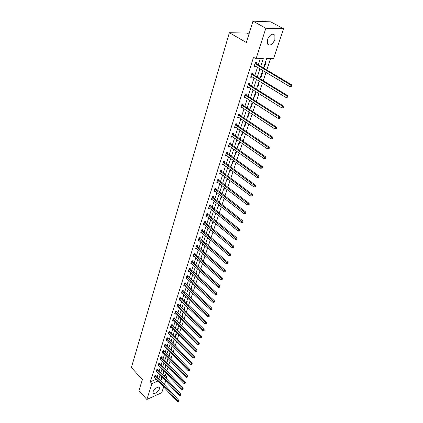 <?xml version="1.0" encoding="UTF-8"?>
<svg xmlns="http://www.w3.org/2000/svg" width="423" height="423" viewBox="0 0 423 423"><rect width="100%" height="100%" fill="white"/><g stroke="black" fill="none" stroke-linecap="round" stroke-linejoin="round"><path stroke-width="0.63" d="M153.073 391.788C153.85 388.996 158.884 385.792 159.434 387.717L159.371 388.959C158.588 391.724 153.591 394.929 153.02 393.009L153.073 391.788M267.421 39.598C269.959 34.4 272.454 32.983 274.908 35.336L274.855 39.693C272.322 44.854 269.832 46.255 267.378 43.897L267.421 39.598M248.962 34.12L247.143 33.089L229.366 32.703L131.4 367.524L142.371 379.584L138.961 390.635L146.86 399.476L151.942 383.619L158.096 380.922M229.366 32.703L246.366 42.527L252.965 21.15L270.757 21.859L283.542 28.753L273.596 58.469L266.601 58.586L263.492 68.029M163.738 375.999L165.351 375.296L166.075 373.123M166.778 370.997L168.121 366.963M168.83 364.832L170.194 360.719M170.908 358.577L172.298 354.389M173.012 352.243L174.429 347.976M175.143 345.818L176.592 341.467M177.311 339.309L178.781 334.873M179.505 332.705L181.007 328.185M181.726 326.011L183.259 321.406M183.984 319.222L185.544 314.527M186.268 312.338L187.86 307.547M188.589 305.353L190.213 300.473M190.942 298.268L192.597 293.292M193.332 291.082L195.019 286.006M195.754 283.791L197.478 278.614M198.213 276.393L199.968 271.111M200.708 268.88L202.501 263.497M203.241 261.261L205.065 255.767M205.811 253.525L207.672 247.92M208.423 245.668L210.321 239.952M211.072 237.694L213.007 231.862M213.763 229.599L215.741 223.645M216.491 221.377L218.511 215.302M219.267 213.028L221.329 206.826M222.086 204.542L224.19 198.218M224.951 195.923L227.093 189.467M227.86 187.172L230.049 180.573M230.815 178.273L233.052 171.542M233.819 169.232L236.103 162.358M236.875 160.042L239.207 153.02M239.978 150.699L242.358 143.524M243.13 141.197L245.567 133.874M246.339 131.542L248.83 124.055M249.607 121.718L252.145 114.073M252.922 111.73L255.518 103.915M256.301 101.568L258.955 93.578M259.738 91.225L262.45 83.061M263.233 80.703L266.004 72.359M266.791 69.996L270.604 58.517M165.351 375.296L166.985 377.03L166.387 378.818M165.679 380.933L164.378 384.824M163.669 386.934L161.739 392.692L146.86 399.476M265.385 62.271L266.025 62.26L264.687 66.321L264.047 66.337M261.927 72.788L262.561 72.767L261.245 76.759L260.61 76.785M258.522 83.13L259.156 83.093L257.866 87.022L257.232 87.059M255.18 93.293L255.809 93.25L254.54 97.11L253.911 97.158M251.891 103.286L252.52 103.233L251.267 107.03L250.643 107.088M248.655 113.115L249.284 113.057L248.052 116.79L247.429 116.854M245.477 122.786L246.101 122.712L244.891 126.387L244.267 126.461M242.347 132.293L242.971 132.214L241.782 135.831L241.158 135.91M239.27 141.652L239.603 141.605M238.101 145.205L238.72 145.121L239.825 141.758M235.088 154.358L235.706 154.263L236.7 151.238M232.127 163.363L232.74 163.257L233.628 160.56M229.213 172.224L229.821 172.113L230.609 169.734M226.342 180.944L226.95 180.827L227.632 178.76M223.513 189.536L224.121 189.409L224.708 187.638M220.732 197.99L221.34 197.858L221.826 196.378M217.993 206.318L218.596 206.181L218.992 204.981M215.296 214.519L215.894 214.376L216.201 213.446M212.637 222.593L213.234 222.445L213.456 221.784M211.177 227.468L211.622 227.352L211.495 227.727M210.02 230.551L210.749 229.99M208.428 235.389L209.02 235.23L208.83 235.817M207.439 238.392L208.084 238.075M205.874 243.156L206.466 242.992L206.202 243.785M204.901 246.112L205.393 245.975M203.352 250.813L203.944 250.643L203.616 251.632M200.872 258.353L201.459 258.183L201.073 259.362M198.424 265.787L199.011 265.612L198.561 266.976M196.013 273.115L196.6 272.935L196.087 274.485M193.639 280.338L194.22 280.153L193.649 281.877M191.296 287.46L191.873 287.27L191.249 289.163M188.986 294.482L189.562 294.286L188.885 296.349M186.707 301.403L187.283 301.208L186.548 303.428M184.46 308.235L185.036 308.029L184.248 310.408M182.244 314.966L182.815 314.76L181.98 317.287M180.061 321.612L180.626 321.401L179.653 323.981M177.903 328.163L178.469 327.947L177.332 330.564M175.778 334.625L176.343 334.408L175.529 336.872L175.053 337.057M173.679 341.001L174.239 340.785L173.441 343.212L172.88 343.434M171.606 347.299L172.166 347.072L171.378 349.467L170.818 349.694M169.565 353.506L170.12 353.279L169.343 355.643L168.788 355.875M167.55 359.635L168.105 359.407L167.334 361.739L166.778 361.972M165.557 365.684L166.112 365.451L165.351 367.756L164.801 367.989M163.595 371.653L164.145 371.42L163.394 373.694L162.844 373.932M260.748 66.395L263.28 58.644L256.058 58.76L253.541 57.279L150.308 381.837L156.468 379.161M157.155 377.062L158.414 373.176M159.101 371.061L160.386 367.101M161.073 364.98L162.379 360.946M163.066 358.815L164.399 354.707M165.092 352.571L166.445 348.383M167.138 346.241L168.523 341.974M169.216 339.828L170.628 335.481M171.326 333.324L172.758 328.893M173.462 326.73L174.921 322.215M175.624 320.042L177.115 315.442M177.824 313.263L179.341 308.573M180.05 306.389L181.599 301.61M182.308 299.421L183.883 294.545M184.597 292.346L186.205 287.381M186.918 285.176L188.563 280.111M189.277 277.895L190.953 272.735M191.672 270.514L193.374 265.247M194.094 263.021L195.838 257.649M196.558 255.418L198.334 249.94M199.059 247.704L200.867 242.115M201.597 239.867L203.442 234.168M204.172 231.915L206.054 226.104M206.784 223.846L208.708 217.908M209.443 215.645L211.405 209.591M212.14 207.323L214.138 201.142M214.879 198.868L216.92 192.56M217.66 190.281L219.743 183.841M220.483 181.557L222.614 174.985M223.355 172.69L225.528 165.985M226.273 163.685L228.489 156.838M229.24 154.532L231.503 147.537M232.253 145.226L234.564 138.088M235.315 135.767L237.678 128.476M238.429 126.154L240.84 118.704M241.596 116.378L244.06 108.764M244.817 106.432L247.333 98.659M248.095 96.322L250.665 88.375M251.426 86.033L254.054 77.911M254.815 75.569L257.501 67.268M258.263 64.915L260.282 58.691M256.206 63.582L256.565 62.472L255.365 62.498L254.038 66.623L255.238 66.591L255.423 66.02M252.785 74.221L253.134 73.126L251.939 73.174L250.638 77.229L251.833 77.176L252.002 76.653M249.417 84.674L249.766 83.601L248.571 83.664L247.291 87.651L248.486 87.577L248.639 87.101M246.112 94.953L246.45 93.895L245.261 93.975L244.008 97.893L245.192 97.808L245.335 97.369M242.86 105.052L243.193 104.016L242.009 104.111L240.772 107.965L241.956 107.86L242.083 107.468M239.661 114.987L239.989 113.961L238.81 114.078L237.594 117.869L238.773 117.747L238.889 117.393M236.52 124.753L236.843 123.749L235.669 123.881L234.469 127.603L235.743 127.154M233.427 134.361L233.745 133.372L232.576 133.515L231.397 137.179L232.655 136.756M230.387 143.809L230.699 142.837L229.53 142.995L228.372 146.601L229.615 146.194M227.394 153.105L227.701 152.148L226.538 152.322L225.401 155.87L226.628 155.484M224.449 162.247L224.75 161.306L223.593 161.496L222.477 164.986L223.682 164.621M221.552 171.252L221.853 170.321L220.695 170.527L219.595 173.959L220.79 173.615M218.702 180.108L218.998 179.193L217.845 179.41L216.761 182.789L217.94 182.466M215.894 188.822L216.185 187.923L215.043 188.156L213.975 191.482L215.138 191.175M213.134 197.404L213.419 196.521L212.277 196.764L211.225 200.037L212.378 199.751M210.416 205.853L210.696 204.986L209.559 205.234L208.523 208.46L209.66 208.206L208.957 207.64M207.735 214.175L208.01 213.314L206.879 213.578L205.864 216.756L206.969 216.491M205.097 222.366L205.372 221.52L204.246 221.795L203.241 224.925L204.309 224.655M202.501 230.435L202.77 229.604L201.649 229.885L200.661 232.967L201.697 232.698M199.942 238.382L200.206 237.562L199.09 237.858L198.117 240.888L199.122 240.624M197.425 246.207L197.684 245.403L196.573 245.71L195.611 248.698L196.584 248.428M194.94 253.922L195.199 253.128L194.088 253.44L193.142 256.386L194.088 256.116M192.497 261.52L192.745 260.737L191.645 261.06L190.715 263.963L191.63 263.693M190.086 269.012L190.334 268.24L189.234 268.573L188.314 271.429L189.203 271.159M187.712 276.388L187.955 275.632L186.86 275.97L185.956 278.789L186.818 278.519M185.369 283.664L185.607 282.913L184.518 283.267L183.63 286.043L184.465 285.768M183.059 290.834L183.296 290.099L182.213 290.453L181.335 293.192L182.149 292.922M180.785 297.903L181.018 297.173L179.939 297.543L179.072 300.24L179.865 299.97M178.543 304.872L178.77 304.153L177.697 304.528L176.84 307.188L177.612 306.918M176.328 311.746L176.555 311.037L175.482 311.418L174.641 314.04L175.397 313.771M174.149 318.524L174.371 317.826L173.303 318.212L172.473 320.798L173.208 320.534M171.997 325.208L172.219 324.515L171.151 324.912L170.337 327.465L171.051 327.196M169.877 331.796L170.094 331.119L169.031 331.521L168.227 334.038L168.925 333.768M167.783 338.3L168 337.628L166.942 338.04L166.144 340.52L166.826 340.256M165.716 344.713L165.932 344.052L164.88 344.47L164.092 346.918L164.759 346.654M163.68 351.042L163.891 350.392L162.844 350.81L162.067 353.226L162.718 352.967M161.671 357.287L161.877 356.647L160.835 357.07L160.068 359.455L160.703 359.196M159.688 363.452L159.889 362.812L158.852 363.246L158.096 365.599L158.72 365.34M157.731 369.533L157.932 368.904L156.896 369.342L156.15 371.664L156.759 371.405M155.796 375.534L155.997 374.915L154.966 375.354L154.231 377.649L154.823 377.39M252.965 21.15L265.845 28.225L283.542 28.753M150.308 381.837L151.942 383.619M256.058 58.76L265.845 28.225M158.794 378.823L160.063 374.937M160.756 372.822L162.046 368.861M162.739 366.736L164.055 362.701M164.748 360.57L166.091 356.462M166.789 354.326L168.153 350.138M168.856 347.997L170.247 343.73M170.95 341.578L172.367 337.226M173.07 335.069L174.519 330.638M175.222 328.475L176.698 323.96M177.406 321.787L178.908 317.181M179.622 315.003L181.15 310.313M181.864 308.129L183.423 303.344M184.142 301.15L185.734 296.274M186.448 294.075L188.071 289.105M188.79 286.9L190.445 281.829M191.17 279.619L192.856 274.448M193.581 272.227L195.299 266.961M196.029 264.735L197.779 259.357M198.509 257.126L200.296 251.643M201.031 249.401L202.855 243.807M203.59 241.559L205.451 235.854M206.186 233.602L208.084 227.786M208.819 225.522L210.76 219.585M211.5 217.316L213.478 211.257M214.218 208.988L216.238 202.802M216.978 200.523L219.04 194.21M219.786 191.926L221.89 185.486M222.635 183.191L224.782 176.618M225.533 174.318L227.722 167.603M228.473 165.303L230.709 158.445M231.466 156.14L233.75 149.139M234.506 146.823L236.838 139.675M237.594 137.353L239.978 130.051M240.735 127.725L243.172 120.264M243.934 117.932L246.419 110.313M247.18 107.976L249.723 100.193M250.485 97.85L253.081 89.893M253.848 87.545L256.502 79.413M257.269 77.065L259.981 68.753M161.877 376.872L160.957 379.669L163.463 378.569M165.372 377.734L166.985 377.03M262.715 70.387L259.976 78.715M259.204 81.068L256.523 89.216M255.746 91.564L253.123 99.537M252.357 101.88L249.787 109.679M249.02 112.021L246.509 119.651M245.742 121.988L243.283 129.459M242.516 131.786L240.111 139.098M239.344 141.425L236.991 148.584M236.224 150.9L233.919 157.911M233.158 160.222L230.9 167.085M230.144 169.39L227.928 176.116M227.172 178.416L225.01 184.999M224.253 187.294L222.128 193.745M221.377 196.029L219.299 202.347M218.548 204.632L216.513 210.823M215.762 213.097L213.768 219.162M213.023 221.43L211.066 227.373M210.321 229.636L208.402 235.463M207.661 237.715L205.784 243.426M205.044 245.678L203.204 251.273M202.464 253.514L200.661 259.003M199.926 261.24L198.154 266.617M197.419 268.843L195.685 274.12M194.955 276.341L193.253 281.512M192.523 283.727L190.852 288.798M190.128 291.008L188.494 295.984M187.77 298.183L186.162 303.064M185.438 305.253L183.868 310.038M183.148 312.227L181.604 316.922M180.885 319.101L179.368 323.706M178.654 325.879L177.168 330.395M176.454 332.563L174.995 336.994M174.287 339.156L172.854 343.502M172.145 345.654L170.744 349.927M170.035 352.068L168.661 356.256M167.957 358.397L166.604 362.506M165.901 364.637L164.573 368.671M163.875 370.797L162.575 374.757M254.244 65.993L255.238 66.591M264.158 66.009L264.687 66.321M260.721 76.441L261.245 76.759M250.85 76.568L251.833 77.176M257.348 86.699L257.866 87.022M247.513 86.969L248.486 87.577M254.033 96.788L254.54 97.11M244.23 97.19L245.192 97.808M250.765 106.707L251.267 107.03M241.01 107.236L241.956 107.86M247.555 116.462L248.052 116.79M237.837 117.118L238.773 117.747M244.399 126.054L244.891 126.387M234.717 126.831L235.643 127.466M241.295 135.497L241.782 135.831M231.651 136.391L232.565 137.031M238.239 144.782L238.72 145.121M228.637 145.792L229.541 146.432M235.23 153.919L235.706 154.263M225.665 155.04L226.559 155.685M232.275 162.913L232.74 163.257M222.747 164.14L223.63 164.79M229.361 171.77L229.821 172.113M219.875 173.092L220.748 173.753M226.495 180.484L226.95 180.827M217.047 181.906L217.908 182.567M223.672 189.06L224.121 189.409M214.265 190.588L215.117 191.249M220.891 197.509L221.34 197.858M211.992 197.647L241.718 221.176L241.226 222.561L212.367 199.793M218.152 205.827L218.596 206.181M215.46 214.022L215.894 214.376M212.801 222.091L213.234 222.445M210.189 230.043L210.617 230.398M207.608 237.874L208.037 238.234M179.415 323.558L179.796 323.928M177.274 330.072L177.649 330.442M175.159 336.502L175.529 336.872M173.076 342.841L173.441 343.212M171.014 349.097L171.378 349.467M168.983 355.272L169.343 355.643M166.979 361.369L167.334 361.739M164.996 367.386L165.351 367.756M163.045 373.324L163.394 373.694M291.352 86.35L291.6 85.652L291.13 85.679L290.876 86.382L291.352 86.35L289.633 86.514L254.397 65.512M290.876 86.382L289.633 86.514L290.263 84.753L291.442 84.685L256.438 63.825L255.434 62.493M255.006 63.614L290.263 84.753L291.13 85.679M291.6 85.652L291.442 84.685M287.471 97.211L287.719 96.523L287.243 96.555L287 97.248L287.471 97.211L285.774 97.369L250.987 76.135M287 97.248L285.774 97.369L286.387 95.646L287.566 95.556L253.012 74.464L252.039 73.168M251.585 74.268L286.387 95.646L287.243 96.555M287.719 96.523L287.566 95.556M248.227 84.743L282.58 106.337L281.977 108.034L247.635 86.578M248.708 83.654L249.644 84.923L283.759 106.231L282.58 106.337L283.431 107.241L283.193 107.918L283.664 107.876L283.902 107.199L283.431 107.241M283.902 107.199L283.759 106.231M281.977 108.034L283.193 107.918M244.922 95.038L278.842 116.843L278.249 118.509L244.346 96.841M245.425 93.964L246.334 95.196L280.015 116.716L278.842 116.843L279.688 117.737L279.45 118.403L279.92 118.35L280.158 117.684L279.688 117.737M280.158 117.684L280.015 116.716M278.249 118.509L279.45 118.403M241.676 105.153L275.172 127.164L274.59 128.804L241.105 106.929M242.199 104.095L243.077 105.301L276.341 127.022L275.172 127.164L276.008 128.047L275.775 128.703L276.245 128.645L276.478 127.989L276.008 128.047M276.478 127.989L276.341 127.022M274.59 128.804L275.775 128.703M238.482 115.104L271.561 137.306L270.99 138.913L237.922 116.848M239.027 114.057L239.878 115.23L272.729 137.142L271.561 137.306L272.396 138.178L272.163 138.818L272.634 138.755L272.861 138.109L272.396 138.178M272.861 138.109L272.729 137.142M270.99 138.913L272.163 138.818M235.341 124.885L268.018 147.267L267.452 148.848L234.791 126.604M235.907 123.849L236.732 124.997L269.176 147.093L268.018 147.267L268.843 148.129L268.616 148.764L269.081 148.69L269.308 148.061L268.843 148.129M269.308 148.061L269.176 147.093M267.452 148.848L268.616 148.764M232.253 134.509L264.534 157.06L263.978 158.614L231.714 136.195M232.84 133.483L233.639 134.604L265.692 156.87L264.534 157.06L265.353 157.916L265.131 158.535L265.591 158.456L265.813 157.837L265.353 157.916M265.813 157.837L265.692 156.87M263.978 158.614L265.131 158.535M229.218 143.973L261.107 166.688L260.563 168.217L228.684 145.634M229.821 142.958L230.593 144.053L262.26 166.482L261.107 166.688L261.922 167.534L261.705 168.143L262.165 168.058L262.382 167.45L261.922 167.534M262.382 167.45L262.26 166.482M260.563 168.217L261.705 168.143M226.231 153.279L257.739 176.153L257.205 177.655L225.708 154.913M226.844 152.275L227.6 153.348L258.887 175.931L257.739 176.153L258.548 176.988L258.331 177.586L258.791 177.496L259.008 176.899L258.548 176.988M259.008 176.899L258.887 175.931M257.205 177.655L258.331 177.586M223.291 162.443L254.429 185.459L253.9 186.934L222.778 164.045M223.92 161.443L224.655 162.495L255.571 185.221L254.429 185.459L255.228 186.284L255.021 186.876L255.688 186.189L255.228 186.284M255.688 186.189L255.571 185.221M253.9 186.934L255.021 186.876M220.399 171.452L251.172 194.612L250.654 196.066L219.891 173.033M221.044 170.464L221.752 171.495L252.314 194.358L251.172 194.612L251.965 195.426L251.759 196.008L252.219 195.907L252.425 195.326L251.965 195.426M252.425 195.326L252.314 194.358M250.654 196.066L251.759 196.008M217.554 180.325L247.968 203.611L247.46 205.039L217.052 181.879M218.21 179.341L218.903 180.351L249.105 203.347L247.968 203.611L248.761 204.42L248.555 204.991L249.01 204.885L249.216 204.314L248.761 204.42M249.216 204.314L249.105 203.347M247.46 205.039L248.555 204.991M214.752 189.055L244.817 212.468L244.32 213.874L214.26 190.583M215.418 188.076L216.095 189.07L245.953 212.187L244.817 212.468L245.604 213.266L245.403 213.827L245.853 213.715L246.054 213.155L245.604 213.266M246.054 213.155L245.953 212.187M244.32 213.874L245.403 213.827M212.669 196.679L213.329 197.652L242.85 220.885L241.718 221.176L242.495 221.969L242.3 222.519L242.754 222.403L242.95 221.853L242.495 221.969M242.95 221.853L242.85 220.885M241.226 222.561L242.3 222.519M209.279 206.107L238.667 229.747L238.186 231.111L208.803 207.593M209.967 205.144L210.606 206.096L239.793 229.446L238.667 229.747L239.444 230.53L239.249 231.074L239.698 230.953L239.894 230.408L239.444 230.53M239.894 230.408L239.793 229.446M238.186 231.111L239.249 231.074M206.604 214.44L235.669 238.181L235.193 239.524L206.138 215.899M207.302 213.483L207.926 214.419L236.79 237.869L235.669 238.181L236.436 238.958L236.246 239.492L236.695 239.37L236.885 238.831L236.436 238.958M236.885 238.831L236.79 237.869M235.193 239.524L236.246 239.492M203.971 222.641L232.713 246.482L232.243 247.804L203.511 224.079M204.679 221.689L205.287 222.609L233.834 246.16L232.713 246.482L233.475 247.254L233.29 247.778L233.924 247.122L233.475 247.254M233.924 247.122L233.834 246.16M232.243 247.804L233.29 247.778M201.38 230.72L229.805 254.657L229.345 255.952L200.925 232.137M202.094 229.774L202.691 230.678L230.921 254.323L229.805 254.657L230.561 255.418L230.376 255.936L230.826 255.799L231.011 255.281L230.561 255.418M231.011 255.281L230.921 254.323M229.345 255.952L230.376 255.936M198.826 238.678L226.945 262.699L226.49 263.978L198.376 240.074M199.55 237.737L200.132 238.625L228.055 262.355L226.945 262.699L227.696 263.45L227.516 263.963L228.14 263.312L227.696 263.45M228.14 263.312L228.055 262.355M226.49 263.978L227.516 263.963M196.314 246.514L224.127 270.62L223.677 271.878L195.87 247.894M197.039 245.578L197.61 246.45L225.232 270.265L224.127 270.62L224.872 271.365L224.692 271.867L225.136 271.725L225.316 271.222L224.872 271.365M225.316 271.222L225.232 270.265M223.677 271.878L224.692 271.867M193.834 254.239L221.351 278.419L220.912 279.656L193.401 255.592M194.569 253.308L195.125 254.165L222.45 278.054L221.351 278.419L222.091 279.154L221.916 279.651L222.535 279.011L222.091 279.154M222.535 279.011L222.45 278.054M220.912 279.656L221.916 279.651M191.392 261.848L218.617 286.096L218.183 287.317L190.963 263.18M192.132 260.917L192.677 261.763L219.717 285.726L218.617 286.096L219.352 286.831L219.183 287.317L219.622 287.164L219.791 286.678L219.352 286.831M219.791 286.678L219.717 285.726M218.183 287.317L219.183 287.317M188.986 269.345L215.926 293.662L215.497 294.863L188.563 270.662M189.731 268.42L217.02 293.282L215.926 293.662L216.655 294.387L216.486 294.868L216.925 294.715L217.094 294.234L216.655 294.387M217.094 294.234L217.02 293.282M215.497 294.863L216.486 294.868M186.617 276.732L213.277 301.113L212.854 302.297L186.199 278.033M187.368 275.812L214.366 300.721L213.277 301.113L214.001 301.832L213.832 302.302L214.271 302.144L214.44 301.673L214.001 301.832M214.44 301.673L214.366 300.721M212.854 302.297L213.832 302.302M184.28 284.018L210.665 308.452L210.247 309.62L183.868 285.292M185.031 283.098L211.749 308.055L210.665 308.452L211.384 309.165L211.22 309.631L211.817 309.002L211.384 309.165M211.817 309.002L211.749 308.055M210.247 309.62L211.22 309.631M181.975 291.193L208.09 315.685L207.682 316.832L181.567 292.457M182.736 290.284L209.174 315.278L208.09 315.685L208.809 316.388L208.645 316.848L209.073 316.684L209.237 316.224L208.809 316.388M209.237 316.224L209.174 315.278M207.682 316.832L208.645 316.848M179.701 298.273L205.557 322.812L205.15 323.944L179.304 299.516M180.468 297.364L206.63 322.395L205.557 322.812L206.265 323.51L206.107 323.96L206.699 323.341L206.265 323.51M206.699 323.341L206.63 322.395M205.15 323.944L206.107 323.96M177.464 305.247L203.056 329.834L202.659 330.95L177.073 306.474M178.231 304.343L204.129 329.411L203.056 329.834L203.764 330.522L203.606 330.971L204.193 330.352L203.764 330.522M204.193 330.352L204.129 329.411M202.659 330.95L203.606 330.971M175.254 312.126L200.592 336.756L200.201 337.855L174.868 313.337M176.026 311.228L201.665 336.322L200.592 336.756L201.295 337.438L201.137 337.877L201.565 337.707L201.723 337.268L201.295 337.438M201.723 337.268L201.665 336.322M200.201 337.855L201.137 337.877M173.081 318.91L198.165 343.576L197.779 344.66L172.695 320.105M173.853 318.011L199.233 343.138L198.165 343.576L198.863 344.253L198.71 344.687L199.291 344.079L198.863 344.253M199.291 344.079L199.233 343.138M197.779 344.66L198.71 344.687M170.934 325.604L195.775 350.302L195.394 351.37L170.554 326.778M171.712 324.705L196.832 349.858L195.775 350.302L196.468 350.974L196.314 351.402L196.891 350.794L196.468 350.974M196.891 350.794L196.832 349.858M195.394 351.37L196.314 351.402M168.814 332.203L193.417 356.933L193.041 357.985L168.444 333.361M169.597 331.309L194.474 356.478L193.417 356.933L194.104 357.599L193.951 358.017L194.527 357.414L194.104 357.599M194.527 357.414L194.474 356.478M193.041 357.985L193.951 358.017M166.725 338.712L191.09 363.468L190.72 364.504L166.361 339.854M167.508 337.818L192.142 363.013L191.09 363.468L191.772 364.129L191.624 364.541L192.195 363.944L191.772 364.129M192.195 363.944L192.142 363.013M190.72 364.504L191.624 364.541M164.663 345.131L188.795 369.914L188.431 370.939L164.304 346.257M165.451 344.243L189.842 369.448L188.795 369.914L189.478 370.569L189.33 370.976L189.895 370.384L189.478 370.569M189.895 370.384L189.842 369.448M188.431 370.939L189.33 370.976M162.633 351.465L186.532 376.269L186.173 377.279L162.273 352.576M163.421 350.582L187.579 375.804L186.532 376.269L187.209 376.919L187.066 377.321L187.627 376.729L187.209 376.919M187.627 376.729L187.579 375.804M186.173 377.279L187.066 377.321M160.629 357.715L184.301 382.54L183.947 383.534L160.275 358.815M161.417 356.832L185.343 382.064L184.301 382.54L184.973 383.18L184.83 383.582L185.39 382.989L184.973 383.18M185.39 382.989L185.343 382.064M183.947 383.534L184.83 383.582M158.646 363.88L182.102 388.721L181.753 389.705L158.302 364.964M159.439 363.003L183.138 388.245L182.102 388.721L182.768 389.361L182.63 389.752L183.185 389.171L182.768 389.361M183.185 389.171L183.138 388.245M181.753 389.705L182.63 389.752M156.695 369.966L179.934 394.823L179.585 395.791L156.351 371.04M157.488 369.094L180.965 394.336L179.934 394.823L180.595 395.457L180.457 395.843L181.007 395.262L180.595 395.457M181.007 395.262L180.965 394.336M179.585 395.791L180.457 395.843M154.765 375.973L177.792 400.84L177.449 401.797L154.427 377.03M155.558 375.101L178.818 400.348L177.792 400.84L178.448 401.469L178.316 401.85L178.86 401.268L178.448 401.469M178.86 401.268L178.818 400.348M177.449 401.797L178.316 401.85M255.069 63.699L256.269 63.667M255.238 63.857L256.438 63.825M251.648 74.353L252.843 74.305M251.812 74.511L253.012 74.464M248.285 84.827L249.475 84.759M248.449 84.986L249.644 84.923M244.98 95.117L246.17 95.038M245.144 95.281L246.334 95.196M241.734 105.237L242.918 105.137M241.893 105.401L243.077 105.301M238.54 115.188L239.719 115.067M238.699 115.347L239.878 115.23M235.4 124.97L236.573 124.838M235.558 125.134L236.732 124.997M232.312 134.588L233.48 134.44M232.465 134.752L233.639 134.604M229.271 144.053L230.44 143.889M229.43 144.217L230.593 144.053M226.284 153.364L227.447 153.184M226.437 153.528L227.6 153.348M223.344 162.522L224.502 162.332M223.497 162.686L224.655 162.495M220.452 171.537L221.604 171.331M220.6 171.701L221.752 171.495M217.607 180.404L218.754 180.187M217.755 180.568L218.903 180.351M214.805 189.134L215.947 188.907M214.947 189.298L216.095 189.07M212.045 197.726L213.187 197.488M212.187 197.89L213.329 197.652M209.332 206.186L210.464 205.932M209.475 206.35L210.606 206.096M206.657 214.519L207.788 214.255M206.799 214.683L207.926 214.419M204.023 222.72L205.15 222.445M204.161 222.884L205.287 222.609M201.433 230.799L202.554 230.514M201.57 230.963L202.691 230.678M198.873 238.757L199.994 238.461M199.011 238.921L200.132 238.625M196.362 246.593L197.472 246.286M196.494 246.757L197.61 246.45M193.882 254.318L194.987 254.001M194.014 254.482L195.125 254.165M191.439 261.927L192.544 261.599M191.571 262.091L192.677 261.763M189.033 269.425L190.133 269.091M189.166 269.583L190.265 269.25M186.659 276.811L187.754 276.468M186.792 276.975L187.886 276.631M184.322 284.092L185.411 283.743M184.454 284.256L185.544 283.907M182.022 291.273L183.106 290.913M182.149 291.436L183.233 291.077M179.749 298.347L180.827 297.982M179.875 298.511L180.954 298.146M177.507 305.327L178.585 304.951M177.634 305.485L178.712 305.115M175.302 312.206L176.375 311.825M175.423 312.364L176.497 311.984M173.123 318.99L174.191 318.598M173.245 319.148L174.313 318.762M170.977 325.678L172.039 325.282M171.098 325.842L172.161 325.446M168.856 332.277L169.919 331.875M168.978 332.436L170.041 332.034M166.768 338.786L167.825 338.379M166.889 338.945L167.947 338.537M164.706 345.205L165.758 344.793M164.827 345.369L165.879 344.951M162.675 351.539L163.722 351.122M162.792 351.703L163.838 351.28M160.671 357.789L161.713 357.366M160.788 357.953L161.829 357.525M158.688 363.96L159.73 363.526M158.805 364.118L159.841 363.685M156.737 370.046L157.768 369.607M156.848 370.204L157.885 369.765M154.807 376.052L155.838 375.608M154.924 376.211L155.95 375.767M159.434 387.717L159.022 387.272M274.908 35.336L272.624 34.078"/></g></svg>
